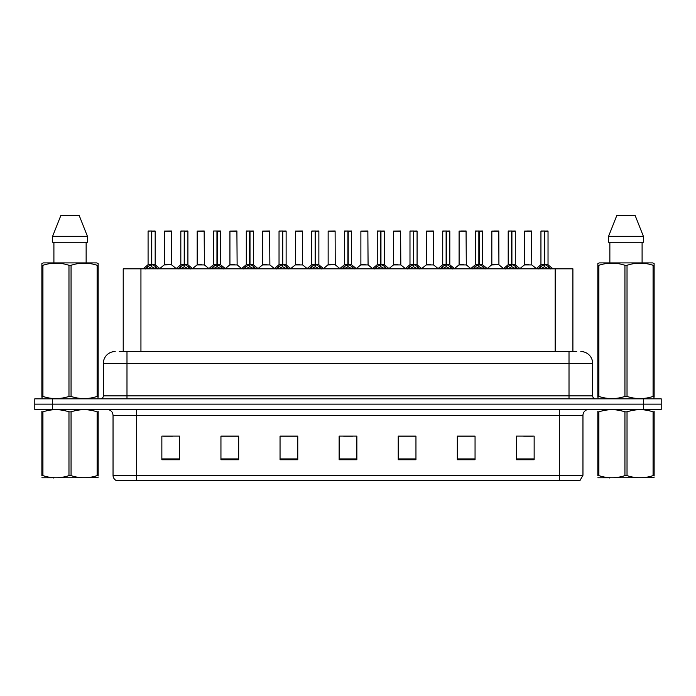 <?xml version="1.0" encoding="UTF-8"?>
<svg xmlns="http://www.w3.org/2000/svg" width="696" height="696" viewBox="0 0 696 696"><rect width="100%" height="100%" fill="white"/><g stroke="black" fill="none" stroke-linecap="round" stroke-linejoin="round"><path stroke-width="1.04" d="M123.218 351.55L123.218 268.813L572.904 268.813L572.904 351.55M582.961 475.29L580.064 480.37L559.323 480.37L559.323 475.29L582.961 475.29L582.961 415.364A5.907 5.907 0 0 1 588.868 409.457M559.323 480.37L115.936 480.37A5.907 5.907 0 0 1 113.039 475.29L113.039 415.364C112.691 411.78 110.725 409.805 107.132 409.457M52.531 398.825L661.2 398.825L661.2 404.141L34.8 404.141L34.8 409.457L52.531 409.457L52.531 404.141L34.8 404.141L34.8 398.825L52.531 398.825L52.531 404.141L661.2 404.141L661.2 409.457L52.531 409.457M534.145 459.743L534.145 436.105L516.415 436.105L516.415 459.743L534.145 459.743M475.055 459.743L475.055 436.105L457.324 436.105L457.324 459.743L475.055 459.743M415.956 459.743L415.956 436.105L398.234 436.105L398.234 459.743L415.956 459.743M179.585 459.743L179.585 436.105L161.855 436.105L161.855 459.743L179.585 459.743M238.676 459.743L238.676 436.105L220.945 436.105L220.945 459.743L238.676 459.743M297.766 459.743L297.766 436.105L280.044 436.105L280.044 459.743L297.766 459.743M356.865 459.743L356.865 436.105L339.135 436.105L339.135 459.743L356.865 459.743M548.57 480.37L147.43 480.37M474.576 436.227L467.077 436.227M458.212 436.227L475.055 436.227M523.688 436.227L532.553 436.227M294.521 436.227L287.013 436.227M220.945 436.227L237.91 436.227M229.045 436.227L221.537 436.227M163.569 436.227L172.434 436.227M409.1 436.227L401.601 436.227M343.624 436.227L352.489 436.227M297.766 436.227L280.044 436.227M415.956 436.227L398.234 436.227M119.581 351.55L576.688 351.55M119.312 351.55L126.985 351.55L126.985 363.364L103.347 363.364L103.347 395.867A2.958 2.958 0 0 1 100.398 398.825M115.171 351.55A11.815 11.815 0 0 0 103.347 363.364M580.829 351.55A11.815 11.815 0 0 1 592.653 363.364L592.653 395.867C592.827 397.66 593.81 398.643 595.602 398.825M145.455 268.952L147.604 266.681L151.476 264.724L151.476 266.785L151.58 264.089L155.66 266.681L157.809 268.952M148.083 231.115L151.476 230.994L148.083 231.115L148.083 264.68L151.476 264.724M155.173 231.115L151.78 231.115L151.78 264.68L155.173 264.68L155.173 231.115L148.204 230.994M151.78 231.115L155.06 230.994M151.476 231.115L151.476 264.68L148.083 264.68L143.159 268.813M151.78 230.994L151.78 264.724M155.66 266.681L155.66 268.813L151.78 266.785M151.476 266.785L147.604 268.83L147.604 266.681M151.476 230.994L151.476 264.68M151.58 230.994L150.449 230.994M171.538 264.68L171.425 230.994L164.456 231.115L164.456 264.68L168.154 264.68M168.893 264.68L164.456 264.68L159.81 268.578M178.193 268.952L180.342 266.681L184.214 264.724L184.214 266.785L184.318 264.089L188.399 266.681L190.547 268.952M180.821 231.115L184.222 230.994L180.821 231.115L180.821 264.68L184.214 264.724M187.911 231.115L184.518 231.115L184.518 264.68L187.911 264.68L187.911 231.115L180.943 230.994M184.518 231.115L187.798 230.994M184.214 231.115L184.214 264.68L180.821 264.68L175.897 268.813M184.518 230.994L184.518 264.724M188.399 266.681L188.399 268.813L184.518 266.785M184.214 266.785L180.342 268.83L180.342 266.681M184.222 230.994L184.214 264.68M184.318 230.994L183.187 230.994M210.931 268.952L213.08 266.681L216.952 264.724L216.952 266.785L217.056 264.089L217.265 266.785L217.161 230.994L220.536 230.994L213.681 230.994L217.056 230.994L216.952 264.724M217.256 264.724L221.137 266.681L223.285 268.952M216.961 230.994L213.681 230.994M220.649 231.115L217.256 231.115L217.256 264.68L220.649 264.68L220.536 230.994M213.559 231.115L213.559 264.68L216.952 264.68L213.559 264.68L208.635 268.813M216.952 231.115L216.952 264.68M221.137 266.681L221.137 268.813L217.265 266.785M216.952 266.785L213.08 268.83L213.08 266.681M217.056 230.994L215.925 230.994M243.67 268.952L245.819 266.681L249.69 264.724L249.69 266.785L249.794 264.089L253.875 266.681L256.024 268.952M246.297 231.115L249.699 230.994L246.297 231.115L246.297 264.68L249.69 264.724M253.387 231.115L250.003 231.115L250.003 264.68L253.387 264.68L253.387 231.115L246.419 230.994M250.003 231.115L253.274 230.994M249.69 231.115L249.69 264.68L246.297 264.68L241.373 268.813M249.995 230.994L250.003 264.724M253.875 266.681L253.875 268.813L250.003 266.785M249.69 266.785L245.819 268.83L245.819 266.681M249.699 230.994L249.69 264.68M249.794 230.994L248.663 230.994M276.408 268.952L278.557 266.681L282.428 264.724L282.428 266.785L282.532 264.089L286.613 266.681L288.762 268.952M279.035 231.115L282.437 230.994L279.035 231.115L279.035 264.68L282.428 264.724M286.126 231.115L282.741 231.115L282.741 264.68L286.126 264.68L286.126 231.115L279.157 230.994M282.741 231.115L286.012 230.994M282.428 231.115L282.428 264.68L279.035 264.68L274.111 268.813M282.733 230.994L282.741 264.724M286.613 266.681L286.613 268.813L282.741 266.785M282.428 266.785L278.557 268.83L278.557 266.681M282.437 230.994L282.428 264.68M282.532 230.994L281.401 230.994M201.631 264.68L197.081 264.906L204.389 264.906L204.163 230.994L197.194 231.115L197.194 264.68L200.892 264.68M234.369 264.68L229.819 264.906L237.127 264.906L236.901 230.994L229.932 231.115L229.932 264.68L233.63 264.68M267.107 264.68L262.557 264.906L269.865 264.906L269.639 230.994L262.67 231.115L262.67 264.68L266.368 264.68M98.162 477.7L41.873 477.795M98.162 476.003L98.162 475.62C98.162 478.483 98.162 478.483 98.162 475.62L97.118 475.62L97.118 411.849C88.47 408.987 79.788 408.987 71.062 411.849L68.974 411.849C60.326 408.987 51.643 408.987 42.926 411.849L41.873 411.849C41.873 408.987 41.873 408.987 41.873 411.849L41.873 411.458M71.062 411.849L71.062 475.62C79.718 478.483 88.401 478.483 97.118 475.62M71.062 475.62L68.974 475.62L68.974 411.849M98.162 411.466L98.162 411.849C98.162 408.987 98.162 408.987 98.162 411.849L97.118 411.849M98.162 411.849L98.162 475.62M42.926 411.849L42.926 475.62L41.873 475.62L41.873 411.849M42.926 475.62C51.574 478.483 60.256 478.483 68.974 475.62M41.873 475.62C41.873 478.483 41.873 478.483 41.873 475.62M654.127 477.7L597.838 477.795M654.127 476.003L654.127 475.62C654.127 478.483 654.127 478.483 654.127 475.62L653.074 475.62L653.074 411.849C644.426 408.987 635.744 408.987 627.026 411.849L624.938 411.849C616.282 408.987 607.599 408.987 598.882 411.849L597.838 411.849C597.838 408.987 597.838 408.987 597.838 411.849L597.838 411.458M627.026 411.849L627.026 475.62C635.674 478.483 644.357 478.483 653.074 475.62M627.026 475.62L624.938 475.62L624.938 411.849M654.127 411.466L654.127 411.849C654.127 408.987 654.127 408.987 654.127 411.849L653.074 411.849M654.127 411.849L654.127 475.62M598.882 411.849L598.882 475.62L597.838 475.62L597.838 411.849M598.882 475.62C607.53 478.483 616.212 478.483 624.938 475.62M597.838 475.62C597.838 478.483 597.838 478.483 597.838 475.62M97.797 398.825L98.162 396.433L97.118 396.433L97.118 265.289C88.47 262.435 79.788 262.435 71.062 265.289L68.974 265.289C60.326 262.435 51.643 262.435 42.926 265.289L41.873 265.289L41.873 263.671L43.248 262.905L41.873 263.671L41.873 397.172M71.062 265.289L71.062 396.433C79.718 399.295 88.401 399.295 97.118 396.433M71.062 396.433L68.974 396.433L68.974 265.289M42.926 265.289L42.926 396.433C51.574 399.295 60.256 399.295 68.974 396.433M42.926 396.433L41.873 396.433L42.247 398.825M98.162 271.771L98.162 263.671L96.796 262.905L98.162 263.671L98.162 265.289L97.118 265.289M96.796 262.905L43.248 262.905M53.905 242.225L53.905 262.905M86.139 262.905L86.139 242.225L86.139 262.905M79.248 215.63L87.426 236.309L87.426 242.225L52.609 242.225L52.609 236.309L87.426 236.309L79.248 215.63L60.796 215.63L52.609 236.309M98.162 397.172L98.162 265.289M653.753 398.825L654.127 396.433L653.074 396.433L653.074 265.289C644.426 262.435 635.744 262.435 627.026 265.289L624.938 265.289C616.282 262.435 607.599 262.435 598.882 265.289L597.838 265.289L597.838 263.671L599.204 262.905L597.838 263.671L597.838 397.172M627.026 265.289L627.026 396.433C635.674 399.295 644.357 399.295 653.074 396.433M627.026 396.433L624.938 396.433L624.938 265.289M598.882 265.289L598.882 396.433C607.53 399.295 616.212 399.295 624.938 396.433M598.882 396.433L597.838 396.433L598.203 398.825M654.127 271.771L654.127 263.671L652.752 262.905L654.127 263.671L654.127 265.289L653.074 265.289M652.752 262.905L599.204 262.905M609.861 242.225L609.861 262.905M642.095 262.905L642.095 242.225M635.204 215.63L643.391 236.309L643.391 242.225L608.574 242.225L608.574 236.309L616.752 215.63L608.574 236.309L643.391 236.309L635.204 215.63L616.752 215.63M654.127 397.172L654.127 265.289M309.146 268.952L311.295 266.681L315.166 264.724L315.166 266.785L315.271 264.089L319.351 266.681L321.5 268.952M311.773 231.115L315.175 230.994L311.773 231.115L311.773 264.68L315.166 264.724M318.864 231.115L315.479 231.115L315.479 264.68L318.864 264.68L318.864 231.115L311.895 230.994M315.479 231.115L318.751 230.994M315.166 231.115L315.166 264.68L311.773 264.68L306.849 268.813M315.471 230.994L315.479 264.724M319.351 266.681L319.351 268.813L315.479 266.785M315.166 266.785L311.295 268.83L311.295 266.681M315.175 230.994L315.166 264.68M315.271 230.994L314.14 230.994M341.884 268.952L344.033 266.681L347.904 264.724L347.904 266.785L348.009 264.089L352.089 266.681L354.238 268.952M344.511 231.115L347.913 230.994L344.511 231.115L344.511 264.68L347.904 264.724M351.602 231.115L348.217 231.115L348.217 264.68L351.602 264.68L351.602 231.115L344.633 230.994M348.217 231.115L351.489 230.994M347.904 231.115L347.904 264.68L344.511 264.68L339.587 268.813M348.209 230.994L348.217 264.724M352.089 266.681L352.089 268.813L348.217 266.785M347.904 266.785L344.033 268.83L344.033 266.681M347.913 230.994L347.904 264.68M348.009 230.994L346.878 230.994M374.622 268.952L376.771 266.681L380.642 264.724L380.642 266.785L380.747 264.089L384.827 266.681L386.976 268.952M377.249 231.115L380.651 230.994L377.249 231.115L377.249 264.68L380.642 264.724M384.34 231.115L380.956 231.115L380.956 264.68L384.34 264.68L384.34 231.115L377.371 230.994M380.956 231.115L384.227 230.994M380.642 231.115L380.642 264.68L377.249 264.68L372.325 268.813M380.947 230.994L380.956 264.724M384.827 266.681L384.827 268.813L380.956 266.785M380.642 266.785L376.771 268.83L376.771 266.681M380.651 230.994L380.642 264.68M380.747 230.994L379.616 230.994M299.845 264.68L295.295 264.906L302.603 264.906L302.377 230.994L295.409 231.115L295.409 264.68L299.106 264.68M335.228 264.68L335.115 230.994L328.147 231.115L328.147 264.68L331.844 264.68M332.584 264.68L328.147 264.68L323.51 268.578M365.322 264.68L360.772 264.906L368.08 264.906L367.853 230.994L360.885 231.115L360.885 264.68L364.582 264.68M407.36 268.952L409.509 266.681L413.38 264.724L413.38 266.785L413.485 264.089L417.565 266.681L419.714 268.952M409.988 231.115L413.389 230.994L409.988 231.115L409.988 264.68L413.38 264.724M417.078 231.115L413.694 231.115L413.694 264.68L417.078 264.68L417.078 231.115L410.109 230.994M413.694 231.115L416.965 230.994M413.38 231.115L413.38 264.68L409.988 264.68L405.063 268.813M413.685 230.994L413.694 264.724M417.565 266.681L417.565 268.813L413.694 266.785M413.38 266.785L409.509 268.83L409.509 266.681M413.389 230.994L413.38 264.68M413.485 230.994L412.354 230.994M440.098 268.952L442.247 266.681L446.119 264.724L446.119 266.785L446.223 264.089L450.303 266.681L452.452 268.952M442.726 231.115L446.127 230.994L442.726 231.115L442.726 264.68L446.119 264.724M449.816 231.115L446.432 231.115L446.432 264.68L449.816 264.68L449.816 231.115L442.847 230.994M446.432 231.115L449.703 230.994M446.119 231.115L446.119 264.68L442.726 264.68L437.801 268.813M446.423 230.994L446.432 264.724M450.303 266.681L450.303 268.813L446.432 266.785M446.119 266.785L442.247 268.83L442.247 266.681M446.127 230.994L446.119 264.68M446.223 230.994L445.092 230.994M472.836 268.952L474.985 266.681L478.857 264.724L478.857 266.785L478.961 264.089L483.041 266.681L485.19 268.952M475.464 231.115L478.865 230.994L475.464 231.115L475.464 264.68L478.857 264.724M482.554 231.115L479.17 231.115L479.17 264.68L482.554 264.68L482.554 231.115L475.585 230.994M479.17 231.115L482.441 230.994M478.857 231.115L478.857 264.68L475.472 264.68L470.54 268.813M479.161 230.994L479.17 264.724M483.041 266.681L483.041 268.813L479.17 266.785M478.857 266.785L474.985 268.83L474.985 266.681M478.865 230.994L478.857 264.68M478.961 230.994L477.83 230.994M505.574 268.952L507.723 266.681L511.595 264.724L511.595 266.785L511.699 264.089L515.779 266.681L517.928 268.952M508.202 231.115L511.603 230.994L508.202 231.115L508.202 264.68L511.595 264.724M515.292 231.115L511.908 231.115L511.908 264.68L515.292 264.68L515.292 231.115L508.324 230.994M511.908 231.115L515.179 230.994M511.595 231.115L511.595 264.68L508.21 264.68L503.278 268.813M511.899 230.994L511.908 264.724M515.779 266.681L515.779 268.813L511.908 266.785M511.595 266.785L507.723 268.83L507.723 266.681M511.603 230.994L511.595 264.68M511.699 230.994L510.568 230.994M538.312 268.952L540.461 266.681L544.333 264.724L544.333 266.785L544.437 264.089L548.518 266.681L550.667 268.952M540.94 231.115L544.342 230.994L540.94 231.115L540.94 264.68L544.333 264.724M548.03 231.115L544.646 231.115L544.646 264.68L548.03 264.68L548.03 231.115L541.062 230.994M544.646 231.115L547.917 230.994M544.333 231.115L544.333 264.68L540.949 264.68L536.016 268.813M544.637 230.994L544.646 264.724M548.518 266.681L548.518 268.813L544.646 266.785M544.333 266.785L540.461 268.83L540.461 266.681M544.342 230.994L544.333 264.68M544.437 230.994L543.306 230.994M398.06 264.68L393.51 264.906L400.818 264.906L400.591 230.994L393.623 231.115L393.623 264.68L397.32 264.68M430.798 264.68L426.248 264.906L433.556 264.906L433.33 230.994L426.361 231.115L426.361 264.68L430.058 264.68M463.536 264.68L458.986 264.906L466.294 264.906L466.068 230.994L459.099 231.115L459.099 264.68L462.797 264.68M463.823 230.994L461.465 230.994M498.919 264.68L498.806 230.994L491.837 231.115L491.837 264.68L495.535 264.68M496.561 230.994L494.203 230.994M496.274 264.68L491.837 264.68L487.2 268.578M529.012 264.68L524.462 264.906L531.77 264.906L531.544 230.994L524.575 231.115L524.575 264.68L528.273 264.68M529.299 230.994L526.942 230.994M140.94 351.55L140.94 268.813M555.173 351.55L555.173 268.813M559.323 409.457L559.323 415.364L113.039 415.364M582.961 415.364L559.323 415.364L559.323 475.29L136.677 475.29L136.677 480.37M113.039 475.29L136.677 475.29L136.677 409.457M643.469 409.457L643.469 398.825M356.865 458.925L339.135 458.925M297.766 458.925L280.044 458.925M238.676 458.925L220.945 458.925M179.585 458.925L161.855 458.925M415.956 458.925L398.234 458.925M475.055 458.925L457.324 458.925M534.145 458.925L516.415 458.925M126.985 398.825L126.985 395.867L592.653 395.867M103.347 395.867L126.985 395.867L126.985 363.364L569.015 363.364L569.015 398.825M592.653 363.364L569.015 363.364L569.015 351.55M151.084 264.906L147.978 264.906M151.78 264.68L155.173 264.68L152.172 264.906M156.278 267.22L156.278 268.813M146.978 267.22L146.978 268.813M171.547 264.68L164.343 264.906M171.547 231.115L164.456 231.115M183.822 264.906L180.716 264.906M184.518 264.68L187.911 264.68L184.91 264.906M189.016 267.22L189.016 268.813M179.716 267.22L179.716 268.813M216.56 264.906L213.454 264.906M217.256 264.68L220.649 264.68L217.648 264.906M221.754 267.22L221.754 268.813M212.454 267.22L212.454 268.813M249.299 264.906L246.193 264.906M250.003 264.68L253.387 264.68L250.386 264.906M254.492 267.22L254.492 268.813M245.192 267.22L245.192 268.813M282.037 264.906L278.931 264.906M282.741 264.68L286.126 264.68L283.124 264.906M287.231 267.22L287.231 268.813M277.93 267.22L277.93 268.813M204.285 231.115L197.194 231.115M237.023 231.115L229.932 231.115M269.761 231.115L262.67 231.115M314.775 264.906L311.669 264.906M315.479 264.68L318.864 264.68L315.862 264.906M319.969 267.22L319.969 268.813M310.668 267.22L310.668 268.813M347.513 264.906L344.407 264.906M348.217 264.68L351.602 264.68L348.6 264.906M352.707 267.22L352.707 268.813M343.406 267.22L343.406 268.813M380.251 264.906L377.145 264.906M380.956 264.68L384.34 264.68L381.338 264.906M385.445 267.22L385.445 268.813M376.153 267.22L376.153 268.813M302.499 231.115L295.409 231.115M335.237 264.68L328.034 264.906M335.237 231.115L328.147 231.115M367.975 231.115L360.885 231.115M412.989 264.906L409.883 264.906M413.694 264.68L417.078 264.68L414.077 264.906M418.183 267.22L418.183 268.813M408.891 267.22L408.891 268.813M445.727 264.906L442.621 264.906M446.432 264.68L449.816 264.68L446.815 264.906M450.921 267.22L450.921 268.813M441.629 267.22L441.629 268.813M478.465 264.906L475.359 264.906M479.17 264.68L482.554 264.68L479.553 264.906M483.659 267.22L483.659 268.813M474.368 267.22L474.368 268.813M511.203 264.906L508.097 264.906M511.908 264.68L515.292 264.68L512.291 264.906M516.397 267.22L516.397 268.813M507.106 267.22L507.106 268.813M543.941 264.906L540.836 264.906M544.646 264.68L548.03 264.68L545.029 264.906M549.135 267.22L549.135 268.813M539.844 267.22L539.844 268.813M400.713 231.115L393.623 231.115M433.451 231.115L426.361 231.115M466.19 231.115L459.099 231.115M498.928 264.68L491.724 264.906M498.928 231.115L491.837 231.115M531.666 231.115L524.575 231.115M155.286 264.906L160.106 268.813M171.651 264.906L176.184 268.578M188.024 264.906L192.844 268.813M220.762 264.906L225.582 268.813M253.501 264.906L258.32 268.813M286.239 264.906L291.058 268.813M197.081 264.906L192.548 268.578M204.389 264.906L208.922 268.578M229.819 264.906L225.286 268.578M237.127 264.906L241.66 268.578M262.557 264.906L258.025 268.578M269.865 264.906L274.398 268.578M54.018 477.621L53.357 478.004M609.974 477.621L609.313 478.004M318.977 264.906L323.797 268.813M351.715 264.906L356.535 268.813M384.453 264.906L389.273 268.813M295.295 264.906L290.771 268.578M302.603 264.906L307.136 268.578M335.341 264.906L339.874 268.578M360.772 264.906L356.248 268.578M368.08 264.906L372.612 268.578M417.191 264.906L422.011 268.813M449.929 264.906L454.749 268.813M482.667 264.906L487.487 268.813M515.405 264.906L520.225 268.813M548.143 264.906L552.963 268.813M393.51 264.906L388.986 268.578M400.818 264.906L405.35 268.578M426.248 264.906L421.724 268.578M433.556 264.906L438.089 268.578M458.986 264.906L454.462 268.578M466.294 264.906L470.827 268.578M499.032 264.906L503.565 268.578M524.462 264.906L519.938 268.578M531.77 264.906L536.303 268.578"/></g></svg>
